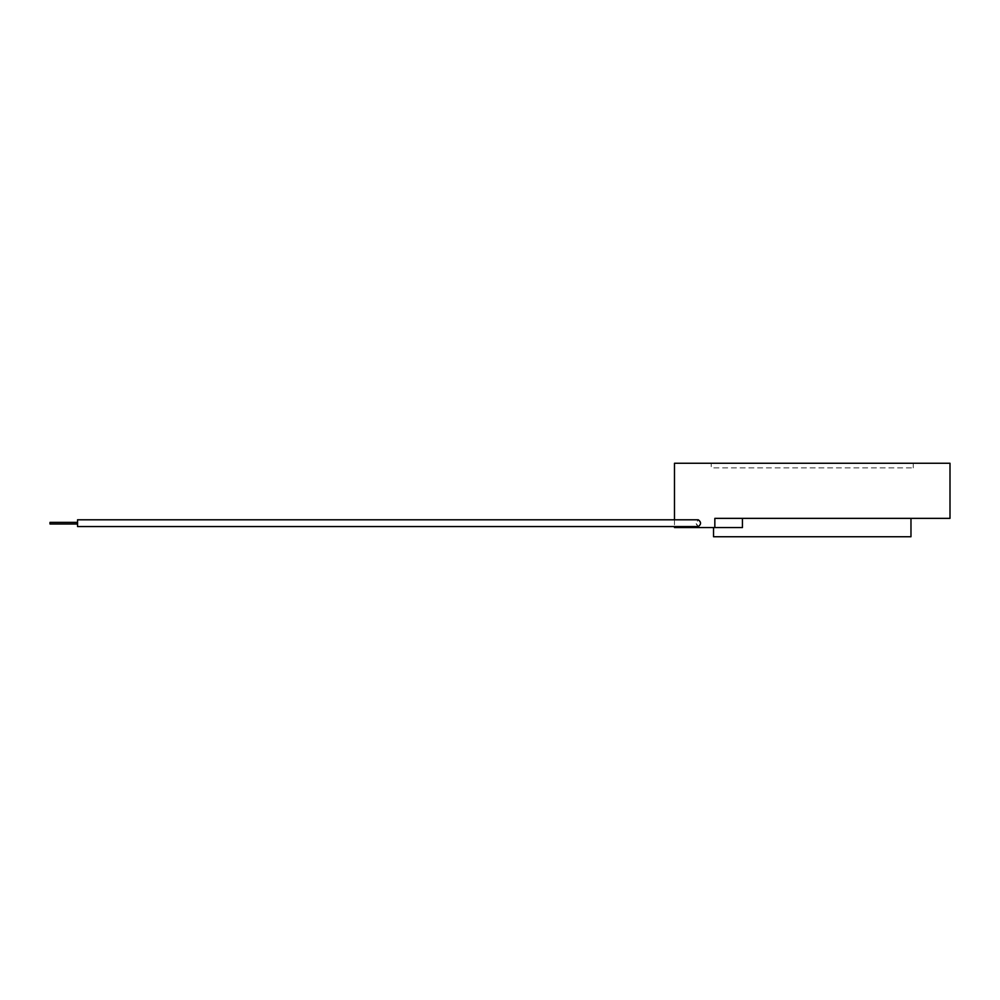 <?xml version="1.0" encoding="UTF-8"?>
<svg xmlns="http://www.w3.org/2000/svg" width="1000" height="1000" viewBox="0 0 1000 1000"><rect width="100%" height="100%" fill="white"/><g stroke="black" fill="none" stroke-linecap="round" stroke-linejoin="round"><path stroke-width="0.75" stroke-dasharray="5 3.75" d="M50 523.987L50 522.375L50 523.987L50 522.375L77.55 522.375L77.55 523.987L50 523.987M77.55 523.987L77.55 522.375M77.55 519.8L77.55 526.55L77.55 519.8L698.312 519.8C695.5 522.05 695.5 524.3 698.312 526.55L700.688 523.175L698.312 519.8L696.087 523.175L698.312 526.55L77.55 526.55L77.55 519.8M950 518.362L714.837 518.362L742.438 518.362L714.837 518.362L714.837 527.55L674.488 527.55M742.438 518.362L910.975 518.362L742.438 518.362L742.438 527.55L714.837 527.55M711.225 463.263L913.263 463.263L711.225 463.263L711.225 467.863L913.263 467.863L711.225 467.863M674.488 463.263L950 463.263M910.975 536.737L713.525 536.737M913.263 467.863L913.263 463.263M674.488 519.8L674.488 526.55"/><path stroke-width="1.5" d="M77.55 522.375L50 522.375L50 523.987L77.55 523.987M77.55 519.8L77.55 526.55L698.312 526.55C701.287 524.3 701.287 522.05 698.312 519.8L77.55 519.8M674.488 519.8L674.488 463.263L950 463.263L950 518.362L714.837 518.362L714.837 527.55L742.438 527.55L742.438 518.362M674.488 526.55L674.488 527.55L714.837 527.55M910.975 518.362L910.975 536.737L713.525 536.737L713.525 527.55"/></g></svg>
